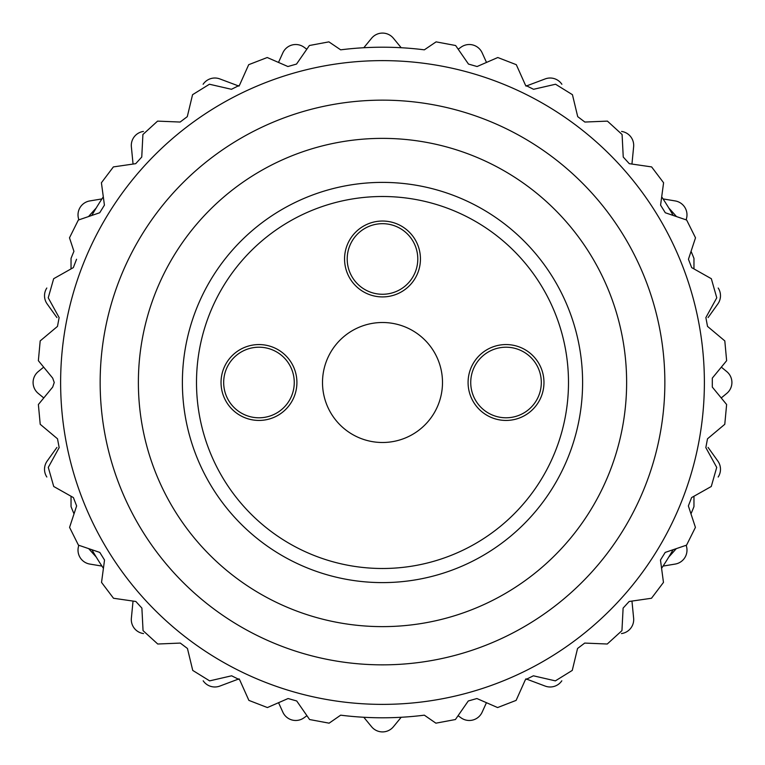 <?xml version="1.0" encoding="UTF-8"?>
<svg xmlns="http://www.w3.org/2000/svg" width="765" height="765" viewBox="0 0 765 765"><rect width="100%" height="100%" fill="white"/><g stroke="black" fill="none" stroke-linecap="round" stroke-linejoin="round"><path stroke-width="1.15" d="M73.325 267.616L71.04 268.907L71.04 258.369A335.29 335.29 0 0 1 73.937 251.322L69.491 237.819L78.336 220.043L99.699 212.756L104.423 205.135L101.41 182.759L113.383 166.913L135.711 163.672L141.755 157.045L142.912 134.506L157.58 121.119L180.138 122.046L187.291 116.643L192.56 94.697L209.447 84.236L231.451 89.295L239.474 85.298L248.692 64.69L267.214 57.518L287.908 66.526L296.524 64.069L309.376 45.518L328.902 41.865L340.664 49.83A335.29 335.29 0 0 1 424.336 49.83L436.098 41.865L455.624 45.518L468.476 64.069L477.092 66.526L497.785 57.518L516.308 64.69L525.526 85.298L533.549 89.295L555.553 84.236L572.44 94.697L577.709 116.643L584.862 122.046L607.42 121.119L622.088 134.506L623.245 157.045L629.289 163.672L651.617 166.913L663.59 182.759L660.577 205.135L665.301 212.756L686.664 220.043L695.509 237.819L688.443 259.259L691.675 267.616L711.335 278.709L716.767 297.815L705.875 317.58L707.52 326.397L724.809 340.903L726.635 360.688L712.301 378.12L712.301 387.08L726.626 404.522L724.78 424.298L707.491 438.804L705.837 447.611L716.719 467.396L711.268 486.492L691.608 497.575L688.366 505.933L695.423 527.372L686.559 545.149L665.196 552.416L660.472 560.037L663.465 582.414L651.493 598.259L629.155 601.481L623.112 608.098L621.945 630.637L607.257 644.015L584.709 643.078L577.556 648.481L572.258 670.417L555.371 680.869L533.377 675.801L525.345 679.789L516.117 700.386L497.594 707.558L476.901 698.531L468.276 700.979L455.414 719.53L435.887 723.174L424.336 715.17A335.29 335.29 0 0 1 340.664 715.17L329.113 723.174L309.586 719.53L296.724 700.979L288.099 698.531L267.406 707.558L248.883 700.386L239.655 679.789L231.623 675.801L209.629 680.869L192.742 670.417L187.444 648.481L180.291 643.078L157.743 644.015L143.055 630.637L141.888 608.098L135.845 601.481L113.507 598.259L101.535 582.414L104.528 560.037L99.804 552.416L78.441 545.149L69.577 527.372L76.634 505.933L73.392 497.575L53.732 486.492L48.281 467.396L59.163 447.611L57.509 438.804L40.22 424.298L38.374 404.522L52.699 387.08L54.239 382.5L52.699 378.12L38.365 360.688L40.191 340.903L57.48 326.397L59.125 317.58L48.233 297.815L53.665 278.709L73.325 267.616L76.557 259.259M99.699 212.756L91.79 215.453A335.29 335.29 0 0 1 103.304 196.844L104.423 205.135M660.577 205.135L661.696 196.844A335.29 335.29 0 0 1 673.21 215.453L665.301 212.756M688.443 259.259L691.063 251.322A335.29 335.29 0 0 1 693.96 258.369L693.96 268.907L691.675 267.616M691.608 497.575L693.96 496.246L693.96 506.631A335.29 335.29 0 0 1 690.977 513.87L688.366 505.933M665.196 552.416L673.104 549.729A335.29 335.29 0 0 1 661.582 568.328L660.472 560.037M676.451 216.562A389.318 389.318 0 0 0 668.801 208.004A389.318 389.318 0 0 1 676.461 216.562M96.199 208.004A389.318 389.318 0 0 0 88.549 216.562A389.318 389.318 0 0 1 96.208 207.994M88.73 548.648A389.318 389.318 0 0 0 96.199 556.997A389.318 389.318 0 0 1 88.721 548.648M668.801 556.997A389.318 389.318 0 0 0 676.27 548.648A389.318 389.318 0 0 1 668.792 557.006M100.158 382.5A282.342 282.342 0 0 1 523.671 137.977A282.342 282.342 0 0 1 523.671 627.023A282.342 282.342 0 0 1 100.158 382.5M104.528 560.037L103.418 568.328A335.29 335.29 0 0 1 91.896 549.729L99.804 552.416M76.634 505.933L74.023 513.87A335.29 335.29 0 0 1 71.04 506.631L71.04 496.246L73.392 497.575M138.379 382.5A244.121 244.121 0 0 1 504.565 171.083A244.121 244.121 0 0 1 504.565 593.917A244.121 244.121 0 0 1 138.379 382.5M182.386 382.5A200.114 200.114 0 0 1 482.552 209.199A200.114 200.114 0 0 1 482.552 555.801A200.114 200.114 0 0 1 182.386 382.5A200.114 200.114 0 0 1 482.552 209.199A200.114 200.114 0 0 1 482.552 555.801A200.114 200.114 0 0 1 182.386 382.5M322.505 382.5A59.995 59.995 0 0 1 382.5 322.505A59.995 59.995 0 0 1 442.495 382.5A59.995 59.995 0 0 1 382.5 442.495A59.995 59.995 0 0 1 322.505 382.5M420.444 258.972A37.944 37.944 0 0 0 382.5 221.037A37.944 37.944 0 0 0 344.556 258.972A37.944 37.944 0 0 0 382.5 296.916A37.944 37.944 0 0 0 420.444 258.972M221.037 382.5A37.944 37.944 0 0 1 277.944 349.643A37.944 37.944 0 0 1 277.944 415.357A37.944 37.944 0 0 1 221.037 382.5M468.084 382.5A37.944 37.944 0 0 1 525 349.643A37.944 37.944 0 0 1 525 415.357A37.944 37.944 0 0 1 468.084 382.5M347.205 258.972A35.295 35.295 0 0 1 400.143 228.41A35.295 35.295 0 0 1 400.143 289.543A35.295 35.295 0 0 1 347.205 258.972M470.733 382.5A35.295 35.295 0 0 1 523.671 351.938A35.295 35.295 0 0 1 523.671 413.062A35.295 35.295 0 0 1 470.733 382.5M223.676 382.5A35.295 35.295 0 0 1 276.624 351.938A35.295 35.295 0 0 1 276.624 413.062A35.295 35.295 0 0 1 223.676 382.5M101.936 566.081L89.821 564.073A14.114 14.114 0 0 1 78.872 545.292M306.928 715.705L303.935 717.847A14.114 14.114 0 0 1 282.868 712.196L278.556 702.7M143.552 633.573A14.114 14.114 0 0 1 131.37 618.206L133.043 601.07M239.12 678.832L219.823 686.081A14.114 14.114 0 0 1 203.184 680.802M401.204 717.264L393.411 726.75A14.114 14.114 0 0 1 371.589 726.75L363.796 717.264M631.957 601.07L633.63 618.206A14.114 14.114 0 0 1 621.448 633.573M486.444 702.7L482.132 712.196A14.114 14.114 0 0 1 461.066 717.847L458.072 715.705M561.816 680.812A14.114 14.114 0 0 1 545.177 686.081L525.88 678.832M686.129 545.292A14.114 14.114 0 0 1 675.179 564.073L663.064 566.081M708.074 447.41L717.847 461.066A14.114 14.114 0 0 1 718.172 477.016M721.328 367.143L726.75 371.589A14.114 14.114 0 0 1 726.75 393.411L721.223 397.953M718.201 288.022A14.114 14.114 0 0 1 717.847 303.935L708.074 317.59M686.081 219.823L686.071 219.842A14.114 14.114 0 0 0 675.179 200.927L663.064 198.919M458.187 49.218L461.066 47.153A14.114 14.114 0 0 1 482.132 52.804L486.502 62.424M621.572 131.437A14.114 14.114 0 0 1 633.63 146.794L631.947 164.054M525.976 86.129L545.177 78.919A14.114 14.114 0 0 1 561.873 84.274M363.796 47.736L371.589 38.25A14.114 14.114 0 0 1 393.411 38.25L401.204 47.736M133.053 164.054L131.37 146.794A14.114 14.114 0 0 1 143.438 131.437M278.498 62.424L282.868 52.804A14.114 14.114 0 0 1 303.935 47.153L306.813 49.218M203.127 84.274A14.114 14.114 0 0 1 219.823 78.919L239.024 86.129M78.929 219.842L78.919 219.823A14.114 14.114 0 0 1 89.821 200.927L101.936 198.919M43.777 397.953L38.25 393.411A14.114 14.114 0 0 1 38.25 371.589L43.672 367.143M46.828 477.006A14.114 14.114 0 0 1 47.153 461.066L56.926 447.41M56.926 317.59L47.153 303.935A14.114 14.114 0 0 1 46.808 288.022M60.626 382.5A321.874 321.874 0 0 1 543.437 103.744A321.874 321.874 0 0 1 543.437 661.256A321.874 321.874 0 0 1 60.626 382.5M196.5 382.5A186 186 0 0 1 475.495 221.42A186 186 0 0 1 475.495 543.58A186 186 0 0 1 196.5 382.5"/></g></svg>
